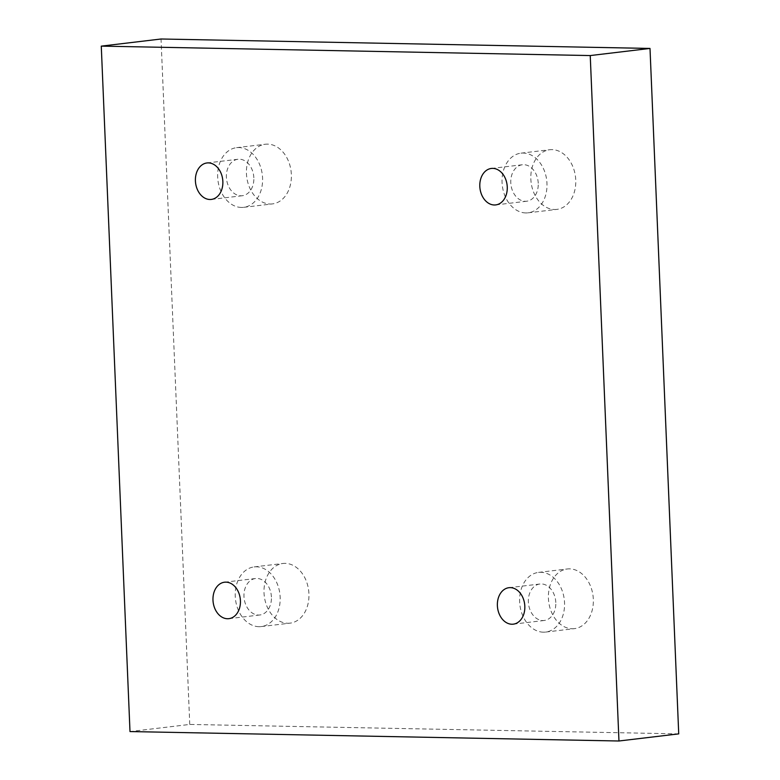 <?xml version="1.0" encoding="UTF-8"?>
<svg xmlns="http://www.w3.org/2000/svg" width="780" height="780" viewBox="0 0 780 780"><rect width="100%" height="100%" fill="white"/><g stroke="black" fill="none" stroke-linecap="round" stroke-linejoin="round"><path stroke-width="0.58" stroke-dasharray="3.9 2.92" d="M678.727 733.873L189.764 724.435L129.997 731.562M189.764 724.435L161.041 39M554.551 209.508A30.04 22.357 -96.8 0 0 556.852 209.391A30.04 22.357 -96.8 0 0 575.504 176.914A30.04 22.357 -96.8 0 0 549.744 149.731A30.04 22.357 -96.8 0 0 530.936 180.668A30.04 22.357 -96.8 0 0 554.551 209.508M270.153 204.019A30.04 22.357 -96.8 0 0 272.454 203.902A30.04 22.357 -96.8 0 0 291.106 171.424A30.04 22.357 -96.8 0 0 265.346 144.242A30.04 22.357 -96.8 0 0 246.538 175.178A30.04 22.357 -96.8 0 0 270.153 204.019M287.723 623.259A30.04 22.357 -96.8 0 0 290.033 623.152A30.04 22.357 -96.8 0 0 308.675 590.665A30.04 22.357 -96.8 0 0 282.916 563.482A30.04 22.357 -96.8 0 0 264.118 594.428A30.04 22.357 -96.8 0 0 287.723 623.259M572.12 628.748A30.04 22.357 -96.8 0 0 574.421 628.641A30.04 22.357 -96.8 0 0 593.073 596.154A30.04 22.357 -96.8 0 0 567.313 568.971A30.04 22.357 -96.8 0 0 548.506 599.917A30.04 22.357 -96.8 0 0 572.12 628.748M555.808 602.501A18.359 13.669 -96.8 0 0 539.916 584.005A18.359 13.669 -96.8 0 0 528.518 603.856A18.359 13.669 -96.8 0 0 544.264 620.471A18.359 13.669 -96.8 0 0 555.808 602.501M543.348 632.18A30.04 22.357 83.2 0 1 519.733 603.35A30.04 22.357 83.2 0 1 538.532 572.403A30.04 22.357 83.2 0 1 564.291 599.586A30.04 22.357 83.2 0 1 545.649 632.073A30.04 22.357 83.2 0 1 543.348 632.18M271.411 597.012A18.359 13.669 -96.8 0 0 255.518 578.516A18.359 13.669 -96.8 0 0 244.12 598.367A18.359 13.669 -96.8 0 0 259.867 614.981A18.359 13.669 -96.8 0 0 271.411 597.012M258.95 626.691A30.04 22.357 83.2 0 1 235.336 597.85A30.04 22.357 83.2 0 1 254.134 566.914A30.04 22.357 83.2 0 1 279.903 594.097A30.04 22.357 83.2 0 1 261.251 626.574A30.04 22.357 83.2 0 1 258.95 626.691M253.841 177.762A18.359 13.669 -96.8 0 0 237.949 159.266A18.359 13.669 -96.8 0 0 226.551 179.117A18.359 13.669 -96.8 0 0 242.297 195.731A18.359 13.669 -96.8 0 0 253.841 177.762M241.381 207.441A30.04 22.357 83.2 0 1 217.766 178.61A30.04 22.357 83.2 0 1 236.564 147.664A30.04 22.357 83.2 0 1 262.324 174.857A30.04 22.357 83.2 0 1 243.682 207.334A30.04 22.357 83.2 0 1 241.381 207.441M538.239 183.251A18.359 13.669 -96.8 0 0 522.346 164.755A18.359 13.669 -96.8 0 0 510.949 184.607A18.359 13.669 -96.8 0 0 526.695 201.22A18.359 13.669 -96.8 0 0 538.239 183.251M525.779 212.94A30.04 22.357 83.2 0 1 502.164 184.099A30.04 22.357 83.2 0 1 520.962 153.163A30.04 22.357 83.2 0 1 546.721 180.346A30.04 22.357 83.2 0 1 528.079 212.823A30.04 22.357 83.2 0 1 525.779 212.94M539.916 584.005L508.93 587.701M544.264 620.471L513.269 624.166M545.649 632.073L574.421 628.641M538.532 572.403L567.313 568.971M255.518 578.516L224.533 582.212M259.867 614.981L228.881 618.667M261.251 626.574L290.033 623.152M254.134 566.914L282.916 563.482M237.949 159.266L206.963 162.961M242.297 195.731L211.302 199.426M243.682 207.334L272.454 203.902M236.564 147.664L265.346 144.242M522.346 164.755L491.351 168.451M526.695 201.22L495.7 204.916M528.079 212.823L556.852 209.391M520.962 153.163L549.744 149.731"/><path stroke-width="1.17" d="M101.273 46.127L590.236 55.565L618.959 741L129.997 731.562L101.273 46.127L161.041 39L650.003 48.438L590.236 55.565M507.253 186.947A18.359 13.669 -96.8 0 0 491.351 168.451A18.359 13.669 -96.8 0 0 479.963 188.302A18.359 13.669 -96.8 0 0 495.7 204.916A18.359 13.669 -96.8 0 0 507.253 186.947M222.856 181.457A18.359 13.669 -96.8 0 0 206.963 162.961A18.359 13.669 -96.8 0 0 195.566 182.812A18.359 13.669 -96.8 0 0 211.302 199.426A18.359 13.669 -96.8 0 0 222.856 181.457M240.425 600.707A18.359 13.669 -96.8 0 0 224.533 582.212A18.359 13.669 -96.8 0 0 213.135 602.062A18.359 13.669 -96.8 0 0 228.881 618.667A18.359 13.669 -96.8 0 0 240.425 600.707M524.823 606.197A18.359 13.669 -96.8 0 0 508.93 587.701A18.359 13.669 -96.8 0 0 497.533 607.552A18.359 13.669 -96.8 0 0 513.269 624.166A18.359 13.669 -96.8 0 0 524.823 606.197M650.003 48.438L678.727 733.873L618.959 741"/></g></svg>
